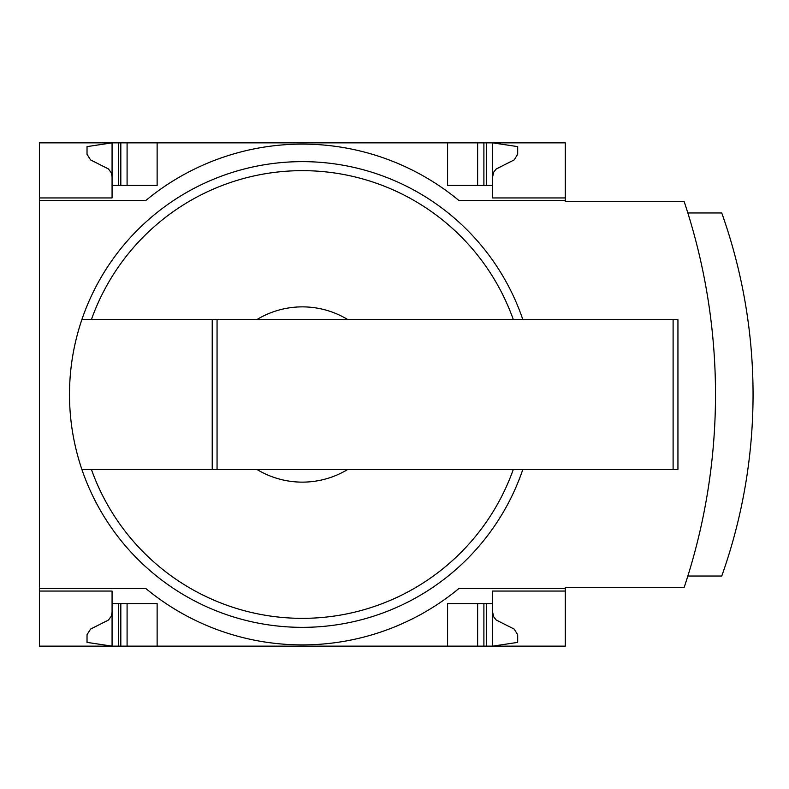 <?xml version="1.0" encoding="UTF-8"?>
<svg xmlns="http://www.w3.org/2000/svg" width="789" height="789" viewBox="0 0 789 789"><rect width="100%" height="100%" fill="white"/><g stroke="black" fill="none" stroke-linecap="round" stroke-linejoin="round"><path stroke-width="1.18" d="M565.269 588.555L565.269 646.142L39.45 646.142L39.45 588.555L145.866 588.555A245.517 245.517 0 0 0 458.853 588.555L565.269 588.555L565.269 587.302L684.201 587.302A609.473 609.473 0 0 0 684.201 201.698L565.269 201.698L565.269 142.858L39.45 142.858L39.45 197.94L112.068 197.94L112.068 142.858L87.027 146.616L87.027 154.279L90.538 159.901L108.448 168.954L111.279 172.771L112.068 176.657M565.269 200.445L458.853 200.445A245.517 245.517 0 0 0 145.866 200.445L39.45 200.445L39.45 588.555M39.45 200.445L39.45 197.94L112.068 197.94M112.068 591.06L39.45 591.06L112.068 591.06L112.068 646.142L87.027 642.384L87.027 634.721L90.538 629.099L108.448 620.046L111.279 616.229L112.068 612.343M522.88 469.307A232.863 232.863 0 0 1 522.772 469.613L347.495 469.613A87.638 87.638 0 0 1 257.214 469.613L522.772 469.613A232.863 232.863 0 0 1 81.948 469.613L257.214 469.613L81.948 469.613A232.863 232.863 0 0 1 302.355 161.637A232.863 232.863 0 0 1 522.772 319.387L257.214 319.387A87.638 87.638 0 0 1 347.495 319.387L522.772 319.387A232.863 232.863 0 0 1 522.88 319.693M565.269 591.06L492.652 591.06L492.652 603.575L447.58 603.575L447.58 646.142M157.129 646.142L157.129 603.575L112.068 603.575M492.652 603.575L492.652 646.142L517.692 642.384L517.692 634.721L514.181 629.099L496.271 620.046L493.776 616.949L492.652 612.343M447.58 142.858L447.58 185.425L492.652 185.425L492.652 197.94L565.269 197.94M112.068 185.425L157.129 185.425L157.129 142.858M492.652 176.657L493.776 172.051L496.271 168.954L514.181 159.901L517.692 154.279L517.692 146.616L492.652 142.858L492.652 185.425M257.214 319.387L81.948 319.387L257.214 319.387M687.84 576.029L721.757 576.029A542.092 542.092 0 0 0 721.757 212.971L687.84 212.971M477.631 646.142L477.631 603.575M127.088 646.142L127.088 603.575M477.631 185.425L477.631 142.858M127.088 185.425L127.088 142.858M217.054 319.693L212.221 319.693L212.221 469.307L217.054 469.307L217.054 319.693L677.938 319.693L677.938 469.307L217.054 469.307M513.244 469.613A223.869 223.869 0 0 1 91.475 469.613M91.475 319.387A223.869 223.869 0 0 1 513.244 319.387M486.399 646.142L486.399 603.575M483.894 646.142L483.894 603.575M120.825 646.142L120.825 603.575M118.32 646.142L118.32 603.575M483.894 185.425L483.894 142.858M486.399 185.425L486.399 142.858M120.825 185.425L120.825 142.858M118.32 185.425L118.32 142.858M673.106 469.307L673.106 319.693"/></g></svg>
